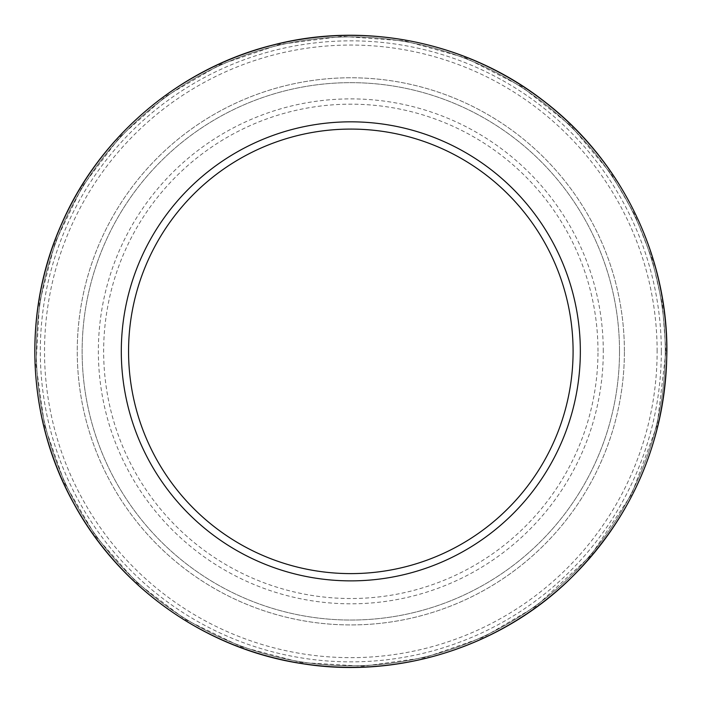 <?xml version="1.0" encoding="UTF-8"?>
<svg xmlns="http://www.w3.org/2000/svg" width="702" height="702" viewBox="0 0 702 702"><rect width="100%" height="100%" fill="white"/><g stroke="black" fill="none" stroke-linecap="round" stroke-linejoin="round"><path stroke-width="0.53" stroke-dasharray="3.51 2.63" d="M661.328 351.351A310.503 310.503 0 0 0 195.568 82.441A310.503 310.503 0 0 0 195.568 620.261A310.503 310.503 0 0 0 661.328 351.351M619.515 351.351A268.69 268.69 0 0 0 216.479 118.656A268.69 268.69 0 0 0 216.479 584.046A268.69 268.69 0 0 0 619.515 351.351A268.69 268.69 0 0 0 216.479 118.656A268.69 268.69 0 0 0 216.479 584.046A268.69 268.69 0 0 0 619.515 351.351A268.69 268.69 0 0 0 216.479 118.656A268.69 268.69 0 0 0 216.479 584.046A268.69 268.69 0 0 0 619.515 351.351M624.403 351.351A273.578 273.578 0 0 0 214.04 114.426A273.578 273.578 0 0 0 214.04 588.276A273.578 273.578 0 0 0 624.403 351.351A273.578 273.578 0 0 0 214.04 114.426A273.578 273.578 0 0 0 214.04 588.276A273.578 273.578 0 0 0 624.403 351.351M657.133 351.351A306.309 306.309 0 0 0 197.674 86.083A306.309 306.309 0 0 0 197.674 616.619A306.309 306.309 0 0 0 657.133 351.351M665.268 351.351A314.443 314.443 0 0 0 193.603 79.028A314.443 314.443 0 0 0 193.603 623.674A314.443 314.443 0 0 0 665.268 351.351A314.443 314.443 0 0 0 193.603 79.028A314.443 314.443 0 0 0 193.603 623.674A314.443 314.443 0 0 0 665.268 351.351M603.281 351.351A252.457 252.457 0 0 0 224.596 132.713A252.457 252.457 0 0 0 224.596 569.989A252.457 252.457 0 0 0 603.281 351.351M597.99 351.351A247.165 247.165 0 0 0 227.237 137.294A247.165 247.165 0 0 0 227.237 565.408A247.165 247.165 0 0 0 597.99 351.351M665.926 351.351L662.425 304.501L652 258.696L634.871 214.952L611.442 174.236L571.051 125.965L521.718 86.636L465.61 57.906L405.001 40.927L342.225 36.372L279.703 44.393L219.972 64.689L165.611 96.428L119.972 136.872L82.38 186.355L55.125 242.488L39.487 302.746L35.995 364.619L44.612 425.684L64.865 483.687L95.902 536.556L136.6 582.423L185.504 619.603L240.918 646.674L300.842 662.469L362.987 666.216L424.789 657.642L483.467 637.179L536.038 606.274L590.435 555.993L631.581 494.401L657.221 424.912L665.926 351.351"/><path stroke-width="1.05" d="M580.343 351.351A229.519 229.519 0 0 0 236.065 152.58A229.519 229.519 0 0 0 236.065 550.122A229.519 229.519 0 0 0 580.343 351.351M573.086 351.351A222.262 222.262 0 0 0 239.698 158.863A222.262 222.262 0 0 0 239.698 543.839A222.262 222.262 0 0 0 573.086 351.351M666.803 351.351A315.979 315.979 0 0 0 192.831 77.703A315.979 315.979 0 0 0 192.831 624.999A315.979 315.979 0 0 0 666.803 351.351M666.9 351.351C667.497 255.124 620.945 160.109 544.55 101.606C468.875 42.155 365.277 20.7 272.218 45.209C178.87 68.559 98.42 137.276 60.749 225.825C21.981 313.899 26.966 419.585 73.85 503.624C119.682 588.232 206.239 649.069 301.377 663.53C396.332 679.176 497.455 648.069 567.19 581.756C632.177 518.699 665.408 441.891 666.9 351.351"/></g></svg>
